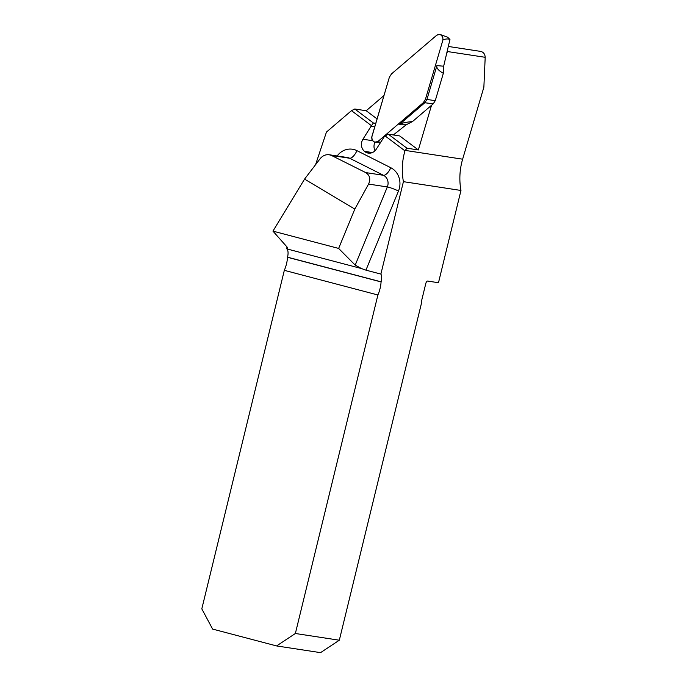 <?xml version="1.0" encoding="UTF-8"?>
<svg xmlns="http://www.w3.org/2000/svg" width="687" height="687" viewBox="0 0 687 687"><rect width="100%" height="100%" fill="white"/><g stroke="black" fill="none" stroke-linecap="round" stroke-linejoin="round"><path stroke-width="1.03" d="M315.565 164.708L326.454 132.059L351.486 110.659L371.435 125.652L362.951 139.229A8.974 8.15 -81.3 0 0 364.436 151.329L365.269 151.956A8.974 8.15 -81.3 0 0 368.241 153.098A8.974 8.15 -81.3 0 0 376.244 149.225L384.557 136.224L388.292 134.188L399.714 135.94L418.349 149.946L431.522 105.291M365.939 270.154L361.388 268.523L355.205 265.122L387.339 186.941A8.974 0.97 -157.7 0 1 398.486 190.986L365.939 270.154L380.881 274.087A8.407 3.495 -75.2 0 1 381.096 281.825L381.07 281.928A16.823 6.999 104.8 0 1 377.893 294.981L295.367 633.5L339.318 640.215L421.724 302.186A2.8 1.168 104.8 0 1 421.792 299.936L425.768 283.611A2.8 1.168 104.8 0 1 427.589 281.06L438.478 282.726L460.968 190.462L403.415 181.66L380.881 274.087M403.415 181.66A61.675 56.033 98.7 0 1 404.944 150.839L384.995 135.846M447.563 49.653A4.483 4.079 98.7 0 1 447.383 51.525L446.095 55.87M388.292 134.188L406.936 148.203L418.349 149.946M406.936 148.203L404.944 150.839M448.31 46.458L480.874 51.431C483.554 52.221 484.996 54.179 485.194 57.304L483.871 87.197L462.634 159.186A61.675 56.033 -81.3 0 0 460.968 190.462M383.964 95.562L366.205 110.744L354.784 109.001L351.486 110.659M377.893 294.981L284.324 270.334L201.806 608.862L212.618 629.086L276.595 645.935L320.546 652.65L339.318 640.215M284.324 270.334A16.823 6.999 104.8 0 0 287.51 257.282L381.07 281.928M272.945 231.133L338.639 248.428L354.81 209.088L304.556 179.109L272.945 231.133L287.243 247.234L287.527 248.101L286.488 248.505L287.192 249.269A8.407 3.495 -75.2 0 1 287.535 257.178L287.51 257.282M338.639 248.428L355.205 265.122M276.595 645.935L295.367 633.5M304.556 179.109L320.185 158.663C322.658 155.674 325.672 154.369 329.219 154.747L347.416 157.529A8.974 8.15 98.7 0 1 349.649 158.242L331.52 155.477L365.69 172.583L383.501 175.305L349.649 158.242A8.974 3.598 -63.2 0 0 356.939 150.659A17.939 16.299 -81.3 0 0 337.162 155.966M354.81 209.088L368.575 184.073C370.791 179.075 369.829 175.245 365.69 172.583M331.52 155.477L329.219 154.747M287.114 247.08L286.488 248.505M366.205 110.744L377.077 118.92M354.784 109.001L373.427 123.016L375.763 123.368M373.427 123.016L371.435 125.652M371.263 126.228L374.767 126.76M374.947 142.2A8.974 8.15 -81.3 0 0 375.033 150.736M364.436 151.329L372.397 152.548M365.269 151.956L371.418 152.892M443.665 66.21L443.33 73.329C438.409 70.521 436.271 67.944 436.915 65.617L443.665 66.21L449.959 39.46C447.821 38.644 445.468 38.841 442.909 40.044L442.814 37.004L440.453 34.582L447.675 37.253M393.325 134.961L406.215 124.768L399.095 124.759C400.907 123.248 405.364 122.192 412.483 121.573L433.265 103.797L435.266 100.663L443.33 73.329M412.483 121.573L406.215 124.768M380.778 142.123L378.726 141.951L378.159 141.29L423.286 102.706L425.408 99.392L442.909 40.044M399.095 124.759L424.815 102.758L423.286 102.706L378.159 141.29C373.917 143.085 371.813 141.505 371.873 136.567L389.374 77.219L391.496 73.904L436.623 35.32C440.874 33.526 442.969 35.106 442.909 40.044L425.408 99.392L423.286 102.706M378.159 141.29L375.686 142.261L373.719 141.737L371.976 139.616L371.71 137.383L389.374 77.219L391.496 73.904L436.623 35.32L438.469 34.419L440.453 34.582M425.408 99.392L426.936 99.452L436.915 65.617M435.266 100.663L426.936 99.452L424.815 102.758L433.265 103.797M447.649 37.244L449.959 39.46M356.939 150.659L390.791 167.722A17.939 16.299 -81.3 0 1 398.486 190.986M462.634 159.186L405.261 150.419M447.383 51.525L485.194 57.304M286.908 248.909L361.388 268.523M381.096 281.825L287.535 257.178M390.791 167.722A8.974 3.598 116.8 0 1 383.501 175.305A8.974 8.15 98.7 0 1 387.339 186.941L368.575 184.073M362.951 139.229L372.569 140.706M380.761 142.157L375.686 142.261"/></g></svg>
